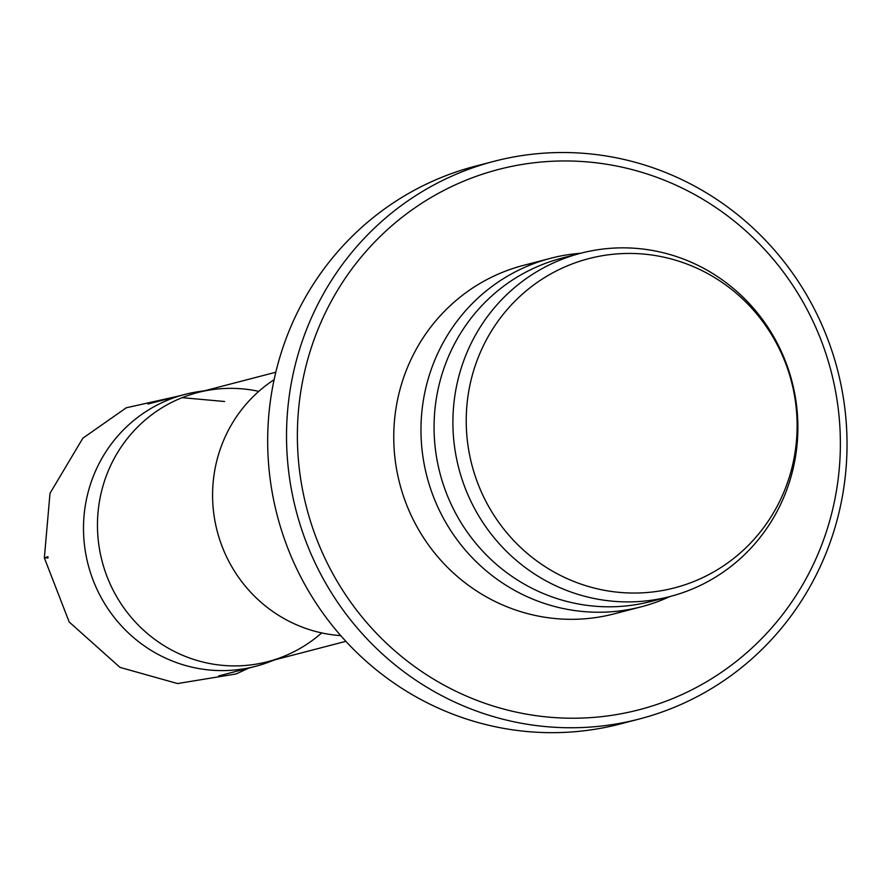 <?xml version="1.0" encoding="UTF-8"?>
<svg xmlns="http://www.w3.org/2000/svg" width="887" height="887" viewBox="0 0 887 887"><rect width="100%" height="100%" fill="white"/><g stroke="black" fill="none" stroke-linecap="round" stroke-linejoin="round"><path stroke-width="1.33" d="M203.932 390.945A140.479 136.365 75.4 0 0 199.143 391.544A140.479 136.365 75.4 0 0 184.718 394.46A140.479 136.365 75.4 0 0 84.797 547.689A140.479 136.365 75.4 0 0 255.511 666.337A140.479 136.365 75.4 0 0 269.526 661.846A140.479 136.365 75.4 0 0 274.005 660.039M258.793 391.367A139.037 134.957 75.4 0 0 211.926 389.703A139.037 134.957 75.4 0 0 197.646 392.575A139.037 134.957 75.4 0 0 98.745 544.241A139.037 134.957 75.4 0 0 267.708 661.68A139.037 134.957 75.4 0 0 281.578 657.223A139.037 134.957 75.4 0 0 321.693 632.919M608.892 254.735A170.116 165.126 75.4 0 0 501.144 525.625A170.116 165.126 75.4 0 0 784.984 489.358A170.116 165.126 75.4 0 0 608.892 254.735M601.641 249.203A177.345 172.156 75.4 0 0 580.708 253.25A177.345 172.156 75.4 0 0 458.79 468.258A177.345 172.156 75.4 0 0 670.073 596.507A177.345 172.156 75.4 0 0 794.442 392.209A177.345 172.156 75.4 0 0 601.641 249.203M571.361 255.977A177.345 172.156 75.4 0 0 561.87 258.15A177.345 172.156 75.4 0 0 439.952 473.159A177.345 172.156 75.4 0 0 651.235 601.408A177.345 172.156 75.4 0 0 660.582 598.681M580.586 253.283A180.05 174.772 75.4 0 0 571.971 254.159A180.05 174.772 75.4 0 0 550.716 258.261A180.05 174.772 75.4 0 0 426.946 476.541A180.05 174.772 75.4 0 0 641.456 606.752A180.05 174.772 75.4 0 0 669.962 596.53M537.256 262.375A180.05 174.772 75.4 0 0 523.507 265.357A180.05 174.772 75.4 0 0 399.727 483.637A180.05 174.772 75.4 0 0 614.236 613.837A180.05 174.772 75.4 0 0 627.697 609.724M531.479 163.086A279.15 270.978 75.4 0 0 354.678 607.606A279.15 270.978 75.4 0 0 820.453 548.088A279.15 270.978 75.4 0 0 531.479 163.086M528.186 154.715A288.153 279.715 75.4 0 0 494.17 161.279A288.153 279.715 75.4 0 0 296.092 510.613A288.153 279.715 75.4 0 0 639.383 718.991A288.153 279.715 75.4 0 0 841.441 387.065A288.153 279.715 75.4 0 0 528.186 154.715M484.79 163.907A288.153 279.715 75.4 0 0 475.332 166.191A288.153 279.715 75.4 0 0 277.243 515.524A288.153 279.715 75.4 0 0 620.545 723.903A288.153 279.715 75.4 0 0 629.914 721.275M44.361 557.956L47.953 556.748M47.953 556.714L44.35 557.879L48.12 557.912M274.105 379.714A139.037 134.957 75.4 0 0 213.867 514.272A139.037 134.957 75.4 0 0 340.741 635.624M174.273 397.176L174.939 396.999M182.145 397.664L224.544 401.501M248.792 668.088L236.164 673.943L177.555 683.555L120 667.39L69.164 621.964L44.35 557.879L50.005 493.305L82.835 438.222L126.298 407.776L177.921 396.223M184.718 394.46L147.952 404.028M255.511 666.337L218.745 675.916M204.697 390.746L199.143 391.544M274.77 659.839L269.526 661.846M275.813 372.23L197.646 392.575M345.875 641.323L267.708 661.68M651.235 601.408L670.073 596.507M561.87 258.15L580.708 253.25M614.236 613.837L641.456 606.752M523.507 265.357L550.716 258.261M620.545 723.903L639.383 718.991M475.332 166.191L494.17 161.279"/></g></svg>

